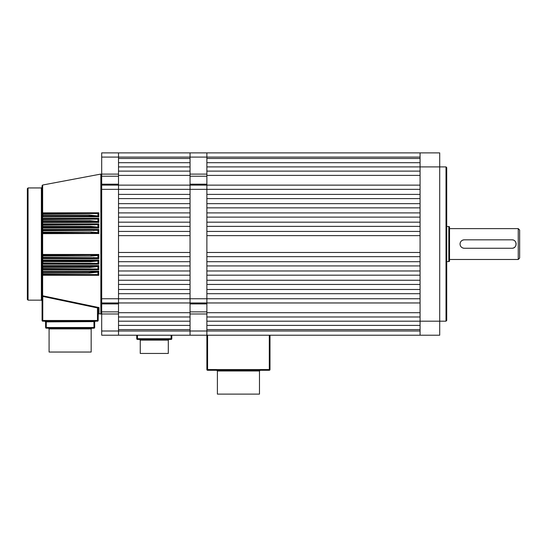 <?xml version="1.0" encoding="UTF-8"?>
<svg xmlns="http://www.w3.org/2000/svg" width="547" height="547" viewBox="0 0 547 547"><rect width="100%" height="100%" fill="white"/><g stroke="black" fill="none" stroke-linecap="round" stroke-linejoin="round"><path stroke-width="0.82" d="M420.069 158.486L206.875 158.486L206.875 157.085L206.875 176.216L190.048 176.216L190.048 152.88L206.875 152.88L206.875 157.085L118.514 157.085L118.514 152.88L190.048 152.88L190.048 158.486L118.514 158.486L118.514 157.085L101.687 157.085L101.687 152.88L118.514 152.88L118.514 313.978L101.687 313.978L101.687 311.879L118.514 311.879M101.687 189.344L101.687 185.139L190.048 185.139L190.048 189.344L101.687 189.344L101.687 298.744L190.048 298.744L190.048 316.98L118.514 316.98L118.514 312.706L190.048 312.706M269.992 335.215L269.992 369.574A0.704 0.704 0 0 1 269.295 370.278L207.58 370.278A0.704 0.704 0 0 1 206.875 369.574L206.875 335.215L190.048 335.215L190.048 331.003L190.048 335.215L118.514 335.215L118.514 331.003L118.514 335.215L101.687 335.215L101.687 313.978M101.687 331.003L118.514 331.003L118.514 313.978M101.687 157.085L101.687 174.11L118.514 174.11M118.514 303.906L101.687 303.906L101.687 311.879M101.687 303.906L101.687 298.744M101.687 185.139L101.687 184.189L118.514 184.189M118.514 176.216L101.687 176.216L101.687 184.189M101.687 176.216L101.687 174.11M206.875 176.216L206.875 303.906L190.048 303.906L190.048 302.956L101.687 302.956M190.048 175.389L190.048 171.115L118.514 171.115L118.514 175.389L190.048 175.389L190.048 185.139L190.048 184.189L206.875 184.189M118.514 166.903L118.514 162.698L190.048 162.698L190.048 166.903L118.514 166.903M206.875 313.978L206.875 335.215L206.875 331.003L118.514 331.003L118.514 329.602L190.048 329.602L190.048 331.003L190.048 311.879L206.875 311.879L206.875 313.978L190.048 313.978M118.514 325.397L118.514 321.185L190.048 321.185L190.048 325.397L118.514 325.397M118.514 312.706L118.514 293.698L190.048 293.698L190.048 298.744L190.048 185.139L206.875 185.139L206.875 194.397L420.069 194.397L420.069 189.344L190.048 189.344L190.048 194.397L118.514 194.397L118.514 175.389M190.048 198.602L190.048 203.655L118.514 203.655L118.514 198.602L190.048 198.602M190.048 207.86L190.048 212.906L118.514 212.906L118.514 207.86L190.048 207.86M190.048 217.118L190.048 222.164L118.514 222.164L118.514 217.118L190.048 217.118M190.048 226.376L190.048 231.422L118.514 231.422L118.514 226.376L190.048 226.376M190.048 235.634L190.048 252.461L118.514 252.461L118.514 235.634L190.048 235.634M190.048 256.666L190.048 261.719L118.514 261.719L118.514 256.666L190.048 256.666M190.048 265.924L190.048 270.977L118.514 270.977L118.514 265.924L190.048 265.924M190.048 275.182L190.048 280.235L118.514 280.235L118.514 275.182L190.048 275.182M190.048 284.44L190.048 289.486L118.514 289.486L118.514 284.44L190.048 284.44M217.398 370.975L259.476 370.975L259.476 394.12L217.398 394.12L217.398 370.975L216.694 370.278M140.258 340.125L140.258 353.444L168.305 353.444L168.305 340.125L140.258 340.125L139.553 339.42M171.813 335.215L171.813 338.716A0.704 0.704 0 0 1 171.115 339.42L137.454 339.42A0.704 0.704 0 0 1 136.75 338.716L136.75 335.215M98.672 260.146L97.947 261.015L90.487 261.753L42.078 261.575A0.704 0.704 0 0 1 42.775 260.878L90.487 260.878L98.385 260.434L98.802 260.016L98.802 264.18L42.905 264.146L42.078 262.984L42.078 255.969A0.704 0.704 0 0 1 42.775 255.264L98.385 254.875L97.947 255.449L91.096 256.092L42.078 255.969L42.078 232.126L91.096 232.003L97.947 232.646L97.947 230.308L42.078 230.725L42.078 226.513L42.775 226.335L90.487 226.335L97.947 227.08L97.947 224.708L42.078 225.111L42.078 220.906L42.775 220.667L89.879 220.667L97.947 221.514L97.947 219.094L42.078 219.504L42.078 215.292L42.775 214.998L89.27 214.998L97.947 215.956L97.947 213.48L42.078 213.891L42.078 185.72L42.645 185.03L42.645 212.879L98.802 212.797L97.947 213.48M42.092 255.811L42.905 254.444L98.802 254.464L98.385 254.875L91.096 255.264L91.096 256.092M98.31 213.152L98.385 216.55L89.27 215.997L42.775 215.997A0.704 0.704 0 0 1 42.078 215.292L42.645 212.879L42.078 213.891A0.704 0.704 0 0 1 42.775 213.186L96.997 213.173M98.802 212.797L98.802 216.968L96.122 216.291M98.31 218.738L98.385 222.103L89.879 221.603L42.775 221.603A0.704 0.704 0 0 1 42.078 220.906L42.078 219.504L42.905 218.397L98.802 218.356L97.947 219.094M98.802 218.356L98.802 222.52L96.286 221.863M98.31 224.318L98.385 227.655L90.487 227.217L42.775 227.217A0.704 0.704 0 0 1 42.078 226.513L42.078 225.111L42.905 223.942L98.802 223.908L97.947 224.708M98.802 223.908L98.802 228.072L96.443 227.443M98.31 229.897L98.385 233.213L42.775 232.824A0.704 0.704 0 0 1 42.078 232.126L42.078 230.725L42.905 229.487L98.802 229.466L97.947 230.308M98.802 229.466L98.802 233.631L98.385 233.213M98.31 254.964L98.378 258.259L42.775 258.075A0.704 0.704 0 0 1 42.078 257.37L97.947 257.781L97.947 255.449M98.802 254.464L98.802 258.628L96.286 258.116M98.31 260.529L98.378 263.832L42.775 263.681A0.704 0.704 0 0 1 42.078 262.984L97.947 263.387L97.947 261.015M98.802 264.18L97.38 263.757M98.31 266.088L98.378 269.404L42.775 269.295A0.704 0.704 0 0 1 42.078 268.591L42.078 267.189A0.704 0.704 0 0 1 42.775 266.485L89.879 266.485L98.385 265.992L97.947 266.58L89.879 267.421L42.775 267.421L42.078 267.189L42.078 262.984L42.775 263.681A0.704 0.704 0 0 1 42.078 262.984L42.645 263.668L42.078 262.984L42.645 265.562L98.802 265.575L98.385 265.992M98.802 265.575L98.802 269.739L98.31 269.404M98.31 271.64L98.31 274.943L98.802 275.291L42.905 275.237L42.078 274.204L42.078 272.796A0.704 0.704 0 0 1 42.775 272.098L89.27 272.098L98.385 271.544L97.947 272.132L89.27 273.09L42.775 273.09L42.078 272.796L42.078 268.591L97.947 268.994L97.947 266.58M98.672 271.25L98.802 275.291M97.475 308.823L97.715 307.975L42.775 296.426L42.775 320.487L97.475 320.487L97.475 308.823L98.18 308.823L98.296 308.33L98.18 320.487A0.704 0.704 0 0 1 97.475 321.185L42.775 321.185A0.704 0.704 0 0 1 42.078 320.487L42.078 274.204L97.947 274.615L97.947 272.132M98.884 307.667L98.296 308.33L99.014 307.585L99.014 313.67L100.853 314.019L100.853 174.076L101.687 174.766M27.35 299.448L27.35 188.647L28.054 187.942L28.054 300.146L27.35 299.448M98.672 233.501L42.905 233.651L42.078 232.126A0.704 0.704 0 0 0 42.775 232.824L42.775 230.02L98.378 229.836M49.086 328.904L91.164 328.904L91.164 352.042L49.086 352.042L49.086 328.904L48.389 328.2M98.802 258.628L42.645 258.581L42.078 257.37L42.645 258.061L42.078 257.37L42.078 244.044M98.802 269.739L42.905 269.692L42.078 268.591L42.078 261.575L42.645 260.016L98.802 260.016M42.905 271.08L42.078 272.796L42.905 271.08L98.802 271.127M42.645 275.216L42.078 274.204L42.645 274.888L42.078 274.204L42.645 275.216L42.645 295.783L42.078 295.565L42.645 295.783L42.645 296.385L42.078 295.565L42.775 296.426L42.905 295.824L99.014 307.585L97.715 307.975L98.296 308.33M98.672 216.838L42.905 217.009L42.078 215.292L42.775 215.997A0.704 0.704 0 0 1 42.078 215.292L42.645 216.988L42.645 215.983L42.092 215.436M98.672 222.39L42.905 222.554L42.112 221.118M98.802 228.072L42.905 228.106L42.078 226.513L42.645 227.203L42.078 226.513L42.645 227.203L42.645 230.034L42.078 230.725A0.704 0.704 0 0 1 42.775 230.02L42.905 229.487M42.905 269.692L42.078 268.591L42.645 269.281L42.645 272.112L42.078 272.796L42.078 300.85L41.374 300.146L41.374 187.942L42.078 187.245M98.344 274.984L42.775 274.902A0.704 0.704 0 0 1 42.078 274.204L42.098 274.382M42.905 223.942L42.775 224.414L98.378 224.263M42.905 218.397L42.775 218.8L98.378 218.684M45.586 327.496L45.586 321.889L44.881 321.185L46.283 321.889L46.283 327.496L93.975 327.496L93.975 321.889L95.376 321.185L94.672 321.889L94.672 327.496A0.704 0.704 0 0 1 93.975 328.2L46.283 328.2A0.704 0.704 0 0 1 45.586 327.496A0.704 0.704 0 0 0 46.283 328.2L46.283 327.496L45.586 327.496M42.905 212.851L42.078 213.891A0.704 0.704 0 0 1 42.775 213.186L42.905 217.009M42.645 216.988L42.078 219.504A0.704 0.704 0 0 1 42.775 218.8L42.078 219.504A0.704 0.704 0 0 1 42.775 218.8L42.775 221.603A0.704 0.704 0 0 1 42.078 220.906L42.905 222.554M42.092 221.05L42.645 221.59L42.078 220.906L42.645 221.59L42.645 223.969L42.098 224.933M42.105 224.913L42.078 225.111A0.704 0.704 0 0 1 42.775 224.414L42.078 225.111L42.645 223.969M42.645 218.814L42.078 219.504M42.112 230.506L42.078 230.725A0.704 0.704 0 0 1 42.775 230.02M42.112 224.892L42.078 225.111A0.704 0.704 0 0 1 42.775 224.414L42.775 227.217A0.704 0.704 0 0 1 42.078 226.513L42.092 226.663M42.092 267.045L42.645 265.562L42.078 267.189L42.775 266.485L42.775 269.295A0.704 0.704 0 0 1 42.078 268.591L42.085 268.707M42.078 257.37L42.078 257.37A0.704 0.704 0 0 0 42.775 258.075L42.905 254.444M42.078 261.575L42.645 260.892L42.092 261.425M42.645 263.668L42.078 262.984M42.297 265.986L42.174 266.334M42.618 274.881L42.775 274.902A0.704 0.704 0 0 1 42.078 274.204L42.222 274.628L42.078 274.204M42.645 269.281L42.078 268.591M96.122 271.804L95.157 271.88M94.009 271.955L91.581 272.064M91.328 272.071L89.27 272.098L89.27 273.09M95.773 274.902L96.58 274.909M42.905 275.237L42.775 272.098M42.905 265.534L42.775 266.485M42.645 258.061L42.645 260.892M42.905 259.989L42.905 264.146M42.645 232.817L42.645 255.278M42.905 258.601L42.775 258.075M42.905 233.651L42.775 232.824M42.905 228.106L42.775 227.217M89.27 214.998L89.27 215.997L91.506 216.031M91.581 216.031L95.151 216.209M96.963 213.173L96.587 213.18M89.879 220.667L89.879 221.603L91.978 221.631M92.819 221.658L95.342 221.795M98.282 218.691L96.737 218.773M96.682 218.779L95.021 218.8L95.021 219.251M90.487 226.335L90.487 227.217L92.457 227.237M93.12 227.258L95.54 227.374M97.345 224.338L96.395 224.379M91.096 232.003L91.096 232.824L92.922 232.844M96.224 229.979L93.817 230.02L93.817 230.588M93.817 257.507L93.817 258.075L96.094 258.109M96.409 260.652L95.588 260.714M92.45 260.851L90.487 260.878L90.487 261.753M96.251 266.232L95.342 266.3M94.084 266.375L89.879 266.485L89.879 267.421M95.376 321.185L94.72 321.629M94.07 321.629L45.586 321.889L44.881 321.185L45.586 321.889M95.622 213.186L95.622 213.583M98.31 216.448L97.947 215.956M98.31 222.007L97.947 221.514M94.419 224.414L94.419 224.92M98.31 227.566L97.947 227.08M98.31 233.125L97.947 232.646M98.31 258.198L97.947 257.781M98.31 263.777L97.947 263.387M94.419 263.681L94.419 263.175M98.31 269.356L97.947 268.994M95.021 269.295L95.021 268.837M98.31 274.943L97.947 274.615M95.622 274.902L95.622 274.505M206.875 303.906L206.875 311.879M190.048 303.906L190.048 311.879M190.048 302.956L190.048 298.744L420.069 298.744L420.069 293.698L206.875 293.698L206.875 302.956L190.048 302.956M190.048 176.216L190.048 184.189M446.017 166.903L446.714 167.608L446.714 320.487L446.017 321.185L446.017 166.903L439.706 166.903L439.706 335.215L420.069 335.215L420.069 321.185L206.875 321.185L206.875 325.397L420.069 325.397M420.069 162.698L206.875 162.698L206.875 166.903L420.069 166.903L420.069 321.185L446.017 321.185M420.069 152.88L439.706 152.88L439.706 166.903L420.069 166.903L420.069 152.88L206.875 152.88L206.875 157.085L420.069 157.085M519.65 230.02L519.65 258.075L518.248 259.476L518.248 228.619L519.65 230.02M464.095 239.839A4.205 4.205 0 0 0 461.271 241.07M460.376 242.403A4.205 4.205 0 0 0 460.123 243.224M460.041 244.044C460.287 241.487 461.689 240.085 464.246 239.839L511.937 239.839C517.359 239.579 517.373 248.509 511.937 248.256L464.246 248.256C461.689 248.003 460.287 246.601 460.041 244.044M449.525 260.878L449.525 227.217A0.704 0.704 0 0 0 448.82 226.513L448.82 261.575A0.704 0.704 0 0 0 449.525 260.878L449.525 259.476L518.248 259.476M446.714 261.575L448.82 261.575M446.714 226.513L448.82 226.513M449.525 227.217L449.525 259.476M449.525 228.619L518.248 228.619M512.088 248.249A4.205 4.205 0 0 0 514.912 247.018M515.814 245.685A4.205 4.205 0 0 0 516.06 244.871M516.142 244.058A4.205 4.205 0 0 0 515.431 241.706M515.424 241.699A4.205 4.205 0 0 0 514.912 241.07M513.325 240.078A4.205 4.205 0 0 0 512.17 239.846M460.239 245.323A4.205 4.205 0 0 0 461.271 247.018M462.858 248.017A4.205 4.205 0 0 0 463.425 248.174M463.453 248.181A4.205 4.205 0 0 0 464.013 248.249M420.069 171.115L206.875 171.115L206.875 185.139L420.069 185.139M206.875 175.389L420.069 175.389M420.069 331.003L206.875 331.003L206.875 329.602L420.069 329.602M420.069 198.602L420.069 203.655L206.875 203.655L206.875 198.602L420.069 198.602M420.069 207.86L420.069 212.906L206.875 212.906L206.875 207.86L420.069 207.86M420.069 217.118L420.069 222.164L206.875 222.164L206.875 217.118L420.069 217.118M420.069 226.376L420.069 231.422L206.875 231.422L206.875 226.376L420.069 226.376M420.069 235.634L420.069 252.461L206.875 252.461L206.875 235.634L420.069 235.634M420.069 256.666L420.069 261.719L206.875 261.719L206.875 256.666L420.069 256.666M420.069 265.924L420.069 270.977L206.875 270.977L206.875 265.924L420.069 265.924M420.069 275.182L420.069 280.235L206.875 280.235L206.875 275.182L420.069 275.182M420.069 284.44L420.069 289.486L206.875 289.486L206.875 284.44L420.069 284.44M420.069 316.98L206.875 316.98L206.875 312.706L420.069 312.706M420.069 302.956L206.875 302.956L206.875 312.706M420.069 335.215L206.875 335.215M207.58 335.215L207.58 369.574L269.295 369.574L269.295 335.215M207.58 370.278A0.704 0.704 0 0 1 206.875 369.574L207.58 369.574L207.58 370.278M269.295 370.278L269.295 369.574L269.992 369.574A0.704 0.704 0 0 1 269.295 370.278M137.454 335.215L137.454 338.716L171.115 338.716L171.115 335.215M171.115 339.42L171.115 338.716L171.813 338.716M136.75 338.716L137.454 338.716L137.454 339.42M42.078 320.487L42.775 320.487L42.775 321.185A0.704 0.704 0 0 1 42.078 320.487M97.475 321.185L97.475 320.487L98.18 320.487A0.704 0.704 0 0 1 97.475 321.185M93.975 328.2L93.975 327.496L94.672 327.496A0.704 0.704 0 0 1 93.975 328.2M190.048 174.11L206.875 174.11M259.476 370.975L260.174 370.278M168.305 340.125L169.009 339.42M99.014 313.67L98.18 314.361M91.164 328.904L91.869 328.2M100.853 314.019L101.687 313.328M41.374 300.146L28.054 300.146M42.645 185.03L100.853 174.076M41.374 187.942L28.054 187.942"/></g></svg>
